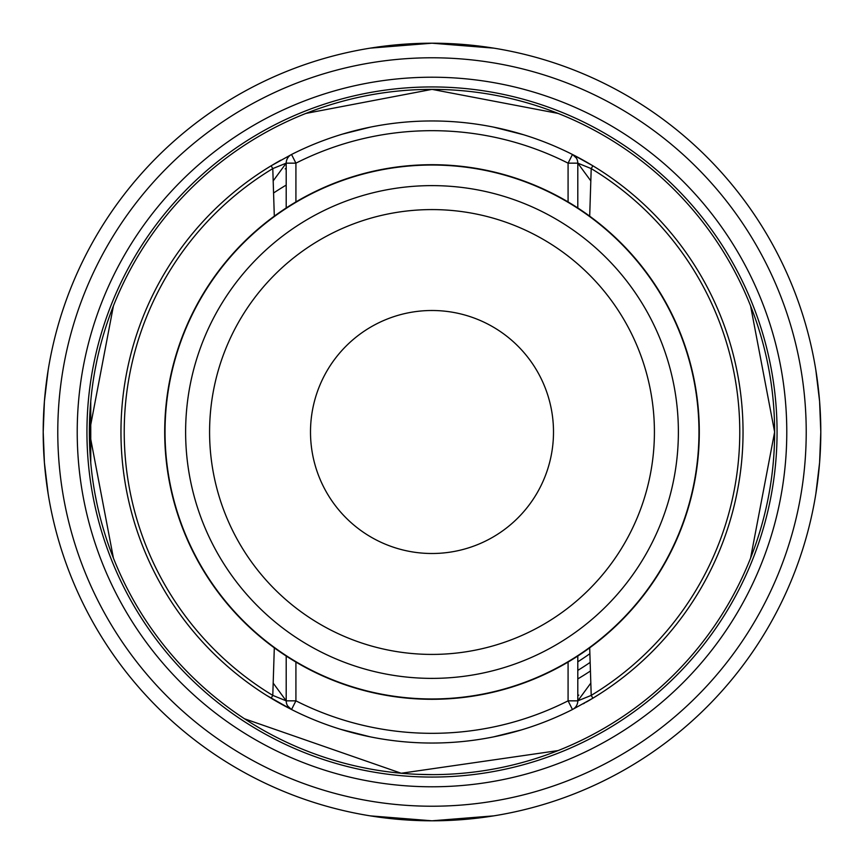 <?xml version="1.0" encoding="UTF-8"?>
<svg xmlns="http://www.w3.org/2000/svg" width="864" height="864" viewBox="0 0 864 864"><rect width="100%" height="100%" fill="white"/><g stroke="black" fill="none" stroke-linecap="round" stroke-linejoin="round"><path stroke-width="1.3" d="M44.399 462.445L43.2 432A388.8 388.8 0 0 0 432 820.8A388.8 388.8 0 0 0 820.8 432A388.8 388.8 0 0 0 432 43.2A388.8 388.8 0 0 0 43.2 432L44.399 401.555M777.06 432A345.06 345.06 0 0 1 432 777.06A345.06 345.06 0 0 1 86.94 432A345.06 345.06 0 0 1 432 86.94A345.06 345.06 0 0 1 777.06 432A345.06 345.06 0 0 0 432 86.94A345.06 345.06 0 0 0 86.94 432A345.06 345.06 0 0 1 432 86.94A345.06 345.06 0 0 1 777.06 432A345.06 345.06 0 0 0 432 86.94A345.06 345.06 0 0 0 86.94 432M48.136 493.733L44.431 462.888M44.431 401.112L48.136 370.267M370.267 48.136L432 43.2L493.733 48.136M815.864 370.267L819.569 401.112M819.601 401.555L820.8 432L819.601 462.445M819.569 462.888L815.864 493.733M493.733 815.864L432 820.8L370.267 815.864M590.188 662.364A279.45 279.45 0 0 1 577.8 670.399M577.8 661.813A272.16 272.16 0 0 0 589.896 653.681M266.296 695.228L291.535 709.517A311.04 311.04 0 0 0 572.465 709.517L592.898 698.188A311.04 311.04 0 0 1 592.78 698.263M589.637 700.142A311.04 311.04 0 0 1 586.267 702.086M295.92 662.072L295.92 700.844L291.535 709.517A311.04 311.04 0 0 0 572.465 709.517A9.72 9.72 0 0 0 577.8 700.844L568.08 700.844A301.32 301.32 0 0 1 295.92 700.844L286.2 700.844A9.72 9.72 0 0 0 291.535 709.517A311.04 311.04 0 0 1 278.996 702.81A311.04 311.04 0 0 1 278.942 702.778M278.176 702.346A311.04 311.04 0 0 1 276.826 701.568A311.04 311.04 0 0 1 276.804 701.557M274.158 700.013A311.04 311.04 0 0 1 273.856 699.84A311.04 311.04 0 0 1 271.631 698.512M340.664 729.324L370.289 736.852L342.911 730.004M493.711 736.852L521.305 729.94M521.176 729.983L515.29 731.678M245.516 680.94L250.798 684.806M256.079 688.511L258.142 689.915L256.079 688.511M286.2 696.859L286.2 656.035L286.2 700.844L272.786 695.401L271.112 698.198L265.669 694.829A311.04 311.04 0 0 0 271.102 698.188L269.946 697.496M274.082 699.97L278.413 702.475L274.082 699.97M274.676 700.315L273.92 699.872M613.192 684.817L618.484 680.94L613.202 684.806M595.523 696.589L587.228 701.536M596.624 695.909L587.304 701.492M584.68 702.994L583.492 703.652M583.794 703.48L584.69 702.983M597.704 695.228L590.026 699.905M266.296 168.772L270.043 166.45M120.96 432A311.04 311.04 0 0 0 265.669 694.829A311.04 311.04 0 0 1 271.102 165.812L280.26 160.488L271.102 165.812L272.786 168.599L286.2 163.156L286.2 207.965L286.2 167.141M280.444 160.38L274.082 164.03L280.444 160.38M269.784 166.612L268.412 167.454M613.192 179.183L618.484 183.06L613.202 179.194M606.776 174.701L607.414 175.144M589.691 647.838L591.214 695.401L592.898 698.188A311.04 311.04 0 0 0 592.898 165.812L596.581 168.07M589.291 163.663L585.587 161.525M584.669 161.006L583.751 160.488M585.241 161.33L584.69 161.017M593.806 166.363L596.495 168.016M607.921 175.489L605.858 174.085M589.691 216.162L591.214 168.599L592.898 165.812L597.704 168.772L593.46 166.147M583.556 160.38L589.918 164.03M577.8 696.859L577.8 656.035L577.8 700.844L591.214 695.401A307.789 307.789 0 0 0 591.214 168.599L577.8 163.156A9.72 9.72 0 0 0 572.465 154.483A311.04 311.04 0 0 1 592.898 165.812L572.465 154.483A311.04 311.04 0 0 0 291.535 154.483L271.102 165.812L291.535 154.483A9.72 9.72 0 0 0 286.2 163.156L295.92 163.156L295.92 201.928M274.309 216.162L272.786 168.599A307.789 307.789 0 0 0 272.786 695.401L274.309 647.838M568.08 201.928L568.08 163.156L577.8 163.156L577.8 207.965L577.8 167.141M164.7 432A267.3 267.3 0 0 0 432 699.3A267.3 267.3 0 0 0 699.3 432A267.3 267.3 0 0 0 432 164.7A267.3 267.3 0 0 0 164.7 432A267.3 267.3 0 0 0 432 699.3A267.3 267.3 0 0 0 699.3 432M432 310.5A121.5 121.5 0 0 0 310.5 432A121.5 121.5 0 0 0 432 553.5A121.5 121.5 0 0 0 553.5 432A121.5 121.5 0 0 0 432 310.5M370.289 127.148L342.695 134.06M342.824 134.017L348.71 132.322M523.336 134.676L493.711 127.148L521.089 133.996M276.804 162.443A311.04 311.04 0 0 1 276.826 162.432A311.04 311.04 0 0 1 277.733 161.914A311.04 311.04 0 0 0 276.826 162.432A311.04 311.04 0 0 1 276.826 162.432M273.532 193.028A286.74 286.74 0 0 1 286.2 185.09A286.74 286.74 0 0 0 273.532 193.028M285.196 168.858A301.32 301.32 0 0 1 286.2 168.307M590.468 670.972A286.74 286.74 0 0 1 577.8 678.91A286.74 286.74 0 0 0 590.468 670.972M578.804 695.142A301.32 301.32 0 0 1 577.8 695.693M774.63 432A342.63 342.63 0 0 0 432 89.37A342.63 342.63 0 0 0 89.37 432A342.63 342.63 0 0 0 432 774.63A342.63 342.63 0 0 0 774.63 432M417.614 774.328L433.145 774.63M720.209 246.715L718.837 244.598M674.276 189.724L673.704 189.151M558.122 113.422L432 89.37L305.878 113.422L432 89.37L558.122 113.422M96.854 360.796L95.094 369.652M90.752 401.209L90.752 462.791M95.094 494.348L96.854 503.204M244.512 718.783L401.209 773.248L558.122 750.578M750.578 558.122L774.63 432L750.578 305.878M113.422 305.878L89.37 432L113.422 558.122M360.806 767.156L369.652 768.906M43.2 432A388.8 388.8 0 0 0 432 820.8A388.8 388.8 0 0 0 820.8 432M57.78 432A374.22 374.22 0 0 0 432 806.22A374.22 374.22 0 0 0 806.22 432A374.22 374.22 0 0 0 432 57.78A374.22 374.22 0 0 0 57.78 432M786.78 432A354.78 354.78 0 0 1 432 786.78A354.78 354.78 0 0 1 77.22 432A354.78 354.78 0 0 1 432 77.22A354.78 354.78 0 0 1 786.78 432M265.669 694.829A311.04 311.04 0 0 0 271.102 698.188M600.772 693.274L592.898 698.188A311.04 311.04 0 0 0 743.04 432M592.898 698.188L572.465 709.517L568.08 700.844L568.08 662.072M286.2 163.156L273.154 180.943M590.846 180.943L577.8 163.156A9.72 9.72 0 0 0 572.465 154.483L568.08 163.156A301.32 301.32 0 0 0 295.92 163.156L291.535 154.483M577.8 700.844L590.846 683.057M273.154 683.057L286.2 700.844M698.965 432A266.965 266.965 0 0 1 432 698.965A266.965 266.965 0 0 1 165.035 432A266.965 266.965 0 0 1 432 165.035A266.965 266.965 0 0 1 698.965 432M185.62 432A246.38 246.38 0 0 0 432 678.38A246.38 246.38 0 0 0 678.38 432A246.38 246.38 0 0 0 432 185.62A246.38 246.38 0 0 0 185.62 432M209.585 432A222.415 222.415 0 0 0 432 654.415A222.415 222.415 0 0 0 654.415 432A222.415 222.415 0 0 0 432 209.585A222.415 222.415 0 0 0 209.585 432M572.465 154.483A311.04 311.04 0 0 1 592.898 165.812M280.768 703.804L267.743 696.125M267.473 695.963L263.228 693.274M259.286 690.682L255.992 688.457M280.768 160.196L278.608 161.417M276.923 162.378L276.145 162.821M280.778 703.804L279.353 703.004L280.778 703.804M276.696 701.492L272.3 698.911L276.696 701.492M271.123 165.791L267.743 167.875M267.473 168.037L263.228 170.726M259.286 173.318L255.992 175.543M583.222 703.804L584.798 702.918M587.034 701.644L589.874 700.002M604.973 690.509L608.666 687.992M583.222 160.196L589.453 163.76M604.994 173.502L608.71 176.029M287.636 705.92L291.319 709.409M576.374 158.09L572.681 154.591"/></g></svg>

